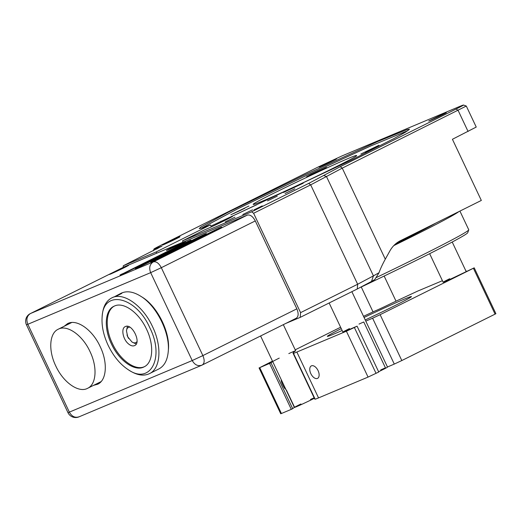 <?xml version="1.0" encoding="UTF-8"?>
<svg xmlns="http://www.w3.org/2000/svg" width="522" height="522" viewBox="0 0 522 522"><rect width="100%" height="100%" fill="white"/><g stroke="black" fill="none" stroke-linecap="round" stroke-linejoin="round"><path stroke-width="0.78" d="M128.529 265.411L113.489 272.216L124.451 266.762L247.291 215.123L153.318 261.887L30.478 313.526L113.489 272.216C109.059 274.448 108.276 274.983 111.14 273.809L109.418 274.442M113.489 272.216L128.386 265.528L111.14 273.809M114.037 271.988L127.577 265.848C128.262 265.926 109.992 274.559 110.37 273.978L114.037 271.988M137.939 267.603L137.801 267.323C131.537 270.422 138.526 267.486 144.385 264.556L203.9 234.939C210.164 231.84 203.175 234.776 197.316 237.706L135.355 268.647M203.9 234.939L206.34 233.608M153.292 261.144L153.155 260.863C146.891 263.969 153.879 261.033 159.739 258.096L219.253 228.486C225.517 225.38 218.529 228.323 212.676 231.253L150.714 262.194M219.253 228.486L221.7 227.155M122.579 274.057L122.448 273.776C116.184 276.875 123.172 273.939 129.025 271.009L188.546 241.392C194.81 238.293 187.822 241.229 181.963 244.159L120.001 275.101M188.546 241.392L190.987 240.068M168.175 249.836L185.564 241.432C186.334 240.603 165.324 250.534 166.453 250.462L168.175 249.836M122.389 268.419L114.664 272.014L122.389 268.419M116.106 271.381L116.543 270.996M121.867 268.517L121.43 268.895M124.295 266.833L30.478 313.526C26.89 315.869 26.002 319.457 27.829 324.286L150.669 272.647C148.848 267.819 149.729 264.23 153.318 261.887C156.202 261.222 158.864 263.153 161.318 267.688L255.291 220.923C252.837 216.389 250.168 214.457 247.291 215.123M255.291 220.923L296.848 308.835C298.78 313.585 298.519 316.75 296.072 318.322L201.766 365.237A8.456 8.456 0 0 0 202.255 365.008M64.128 326.296L67.534 323.653C76.63 318.564 92.498 329.721 100.152 346.569C107.91 362.412 106.742 380.212 97.679 384.238L93.516 385.36M69.158 323.001L67.26 324.736M96.655 383.807L99.18 383.331M285.854 323.412L300.196 317.383L300.581 312.639L253.607 213.263L251.604 211.815L182.511 240.864L183.098 242.11M156.776 253.177L156.182 251.93L123.283 265.763L162.003 246.11L153.997 249.014L153.357 250.795M123.146 267.408L123.283 265.763M182.511 240.864L204.435 229.954C214.979 225.582 241.588 212.337 229.491 217.485L351.045 160.247L394.097 138.493L405.783 131.994L409.502 129.175L407.193 129.521L377.66 141.527L302.877 175.757L228.956 211.821L200.931 227.018L199.195 228.584L202.19 228.023L210.353 224.975L156.182 251.93M232.257 216.486L229.491 217.485L229.732 217.994M156.828 249.04L157.102 247.911C151.948 250.018 153.351 249.059 161.331 245.046L317.95 167.112L341.917 155.954L460.371 106.155C465.526 104.054 464.123 105.007 456.143 109.02L340.259 166.688L308.678 183.418L251.604 211.815M460.371 106.155L463.464 105.026L466.296 106.044L476.234 127.068L452.417 139.283L481.33 200.435L400.42 240.701C395.957 242.945 392.427 246.391 389.823 251.03L385.295 259.186C382.358 264.543 380.277 269.052 379.037 272.706L374.842 279.472L371.475 281.456L357.263 288.986L300.196 317.383M253.901 209.929L262.246 205.89L253.901 209.929M225.23 221.915L234.965 217.198L225.23 221.915M285.064 193.492L294.799 188.781L285.064 193.492M267.512 200.872L277.254 196.161L267.512 200.872M242.776 214.535L252.517 209.824L242.776 214.535M444.705 113.274L428.706 121.013C428.321 121.613 446.995 112.778 446.297 112.7L444.705 113.274M335.026 159.38L319.027 167.125C318.642 167.719 337.316 158.884 336.612 158.805L335.026 159.38M178.407 237.314L162.407 245.053C162.022 245.647 180.697 236.818 179.992 236.74L178.407 237.314M256.733 204.768L210.895 226.124L210.353 224.975M300.581 312.639L357.655 284.242L310.681 184.866L253.607 213.263M171.066 248.015L184.605 241.875C185.297 241.947 167.027 250.586 167.399 250.005L171.066 248.015M407.982 130.591L370.933 145.873L303.426 176.906L236.59 209.374L201.257 228.31M308.678 183.418L310.681 184.866L326.465 176.501L323.679 175.47M340.259 166.688L342.256 168.136L326.465 176.501L373.439 275.877L379.037 272.706M385.295 259.186L342.256 168.136L466.296 106.044M357.263 288.986L357.655 284.242L373.439 275.877L371.475 281.456M179.418 244.44L171.699 248.041L179.418 244.44M173.141 247.408L173.578 247.023M178.902 244.537L178.459 244.922M230.841 214.777L248.929 206.027L230.841 214.777M303.197 183.235L283.446 192.487M310.805 174.544L306.571 176.847L326.452 167.451L310.805 174.544M378.939 145.273L360.859 154.029L378.939 145.273M262.605 201.068C288.379 190.413 360.004 155.752 356.506 155.628C358.777 152.137 249.144 203.958 253.274 204.422C253.49 204.702 256.602 203.587 262.605 201.068M214.881 225.25L227.324 219.233M168.228 351.724L168.384 349.91C170.322 332.318 157.311 306.166 142.108 297.109L140.568 296.137C156.574 305.677 170.27 333.199 168.228 351.724C167.405 360.35 164.254 366.105 158.792 368.982L149.396 373.661C143.804 376.284 137.319 375.325 129.932 370.777L128.399 369.804C120.223 364.447 113.47 356.291 108.152 345.336C103.506 335.294 101.496 325.845 102.123 317.004C103.18 288.907 136.111 296.372 149.827 327.816C164.821 357.276 150.558 385.236 128.399 369.804M114.833 296.548L121.111 293.253C126.702 290.63 133.188 291.589 140.568 296.137M125.41 326.55C132.079 323.027 141.671 342.823 134.637 345.571C132.771 346.399 130.637 345.773 128.249 343.685C122.833 339.124 120.908 328.325 125.215 326.642L125.41 326.55M136.953 341.656C135.779 343.15 134.128 343.267 131.994 342.014L136.216 344.024M127.401 326.315L126.468 330.896C126.742 328.436 127.838 327.19 129.743 327.157M126.99 334.948L128.634 338.497M233.367 213.674L244.838 208.252M310.89 175.098L322.361 169.676M365.178 152.28L376.649 146.858M90.006 351.587C97.568 367.038 96.426 384.381 87.592 388.316C78.724 393.268 63.247 382.398 55.782 365.968C48.22 350.523 49.362 333.173 58.196 329.245C67.064 324.286 82.541 335.157 90.006 351.587M102.123 317.004L102.279 315.19C103.102 306.564 106.247 300.809 111.715 297.932C123.081 291.57 142.924 305.507 152.489 326.576C162.185 346.38 160.724 368.623 149.396 373.661M120.001 293.808L121.815 293.155M120.947 293.364C124.719 292.124 116.732 296.098 113.424 297.109L111.715 297.932M144.529 366.62C135.368 371.149 119.903 360.017 112.38 343.483C104.778 327.933 105.718 310.453 114.396 306.055M131.994 342.014L127.733 336.86L126.468 330.896M241.314 209.975L236.988 212.023M319.066 171.288L313.99 173.689M373.126 148.581L368.8 150.623M114.533 305.996C123.714 301.631 139.054 312.756 146.538 329.199C154.297 345.042 153.122 362.842 144.059 366.868C134.963 371.951 119.094 360.8 111.44 343.952C103.682 328.103 104.85 310.309 113.913 306.283L114.533 305.996M128.197 337.76L127.264 335.744M395.513 243.97A105.738 3.139 -25.3 0 0 404.798 239.344L395.382 244.081M435.726 223.129A105.738 3.139 154.7 0 1 425.632 228.662A105.738 3.139 154.7 0 1 404.798 239.344M458.871 211.612A126.879 3.765 154.7 0 1 410.807 237.21A126.879 3.765 154.7 0 1 393.797 245.601M360.676 287.276A124.765 3.7 -25.3 0 0 419.649 258.69A124.765 3.7 -25.3 0 0 467.732 232.701L468.743 229.889A126.879 3.765 154.7 0 1 419.845 256.322A126.879 3.765 154.7 0 1 375.866 277.763M459.921 211.09L468.743 229.758A126.879 3.765 154.7 0 1 468.743 229.889M291.289 409.359L281.417 413.509L259.741 367.645L271.003 362.803L292.685 408.667L291.289 409.359L269.606 363.495M364.062 317.474A46.523 1.383 154.7 0 1 403.845 299.328A46.523 1.383 154.7 0 1 411.453 296.587A46.523 1.383 154.7 0 1 365.237 319.953M342.151 330.498A46.523 1.383 154.7 0 1 327.327 336.357A46.523 1.383 154.7 0 1 341.264 328.619M359.006 324.09A12.691 0.378 154.7 0 1 363.769 321.983L385.445 367.847A12.691 0.378 -25.3 0 0 380.682 369.954M368.062 377.086L318.544 397.908L296.861 352.043L346.386 331.222L368.062 377.086L378.744 372.029L357.068 326.165A148.026 4.391 154.7 0 1 344.97 331.333A12.691 0.378 154.7 0 1 342.902 332.077A12.691 0.378 154.7 0 1 349.446 328.606M365.791 321.128A122.65 3.641 -25.3 0 0 372.604 318.211L394.28 364.075A122.65 3.641 154.7 0 1 387.468 366.992M317.428 378.443A6.982 3.922 63.5 0 1 310.884 373.772A6.982 3.922 63.5 0 1 311.34 365.889A6.982 3.922 63.5 0 1 317.963 370.392A6.982 3.922 63.5 0 1 317.559 378.385A6.982 3.922 63.5 0 1 317.428 378.443M442.421 280.692L417.62 291.119L391.513 303.275A13.109 0.391 154.7 0 1 374.489 311.21L363.514 316.319M272.875 361.426A12.691 0.378 154.7 0 1 279.25 358.118M288.81 353.596A12.691 0.378 154.7 0 1 295.648 350.745A12.691 0.378 154.7 0 1 295.472 350.901A178.713 5.305 -25.3 0 0 293.038 353.153A178.713 5.305 -25.3 0 0 293.455 353.303L315.131 399.167A178.713 5.305 154.7 0 1 314.714 399.017L293.038 353.153M314.153 397.823A12.691 0.378 -25.3 0 0 310.486 399.461M300.926 403.982A12.691 0.378 -25.3 0 0 294.558 407.291L286.408 390.058M474.217 267.832L473.402 268.269L495.084 314.133L495.9 313.696L474.217 267.832L457.579 275.779A12.691 0.378 154.7 0 1 443.132 282.2A12.691 0.378 154.7 0 1 449.677 278.728M495.084 314.133L401.816 360.545L380.133 314.681L473.402 268.269M394.28 364.075L401.816 360.545M380.133 314.681L372.604 318.211M315.131 399.167A21.148 0.626 -25.3 0 0 318.544 397.908M296.861 352.043A21.148 0.626 154.7 0 1 293.455 353.303M376.055 373.367L354.373 327.503L357.068 326.165M354.373 327.503L346.386 331.222M259.741 367.645L272.491 361.133M271.003 362.803A204.089 6.055 154.7 0 1 272.686 361.557M340.612 327.235L295.211 349.825M259.049 367.893L280.725 413.757L281.417 413.509M294.369 407.421A204.089 6.055 -25.3 0 0 292.685 408.667M285.788 389.268L285.651 389.079C284.497 389.334 280.575 381.04 281.332 379.944L281.267 379.709M351.867 291.667L387.52 367.096A12.691 0.378 154.7 0 1 378.6 371.723M314.368 398.286A12.691 0.378 154.7 0 1 301.814 404.328A12.691 0.378 154.7 0 1 294.382 407.454L260.595 335.979M197.316 237.706L197.512 238.117M212.676 231.253L212.865 231.664M181.963 244.159L182.158 244.57M79.259 416.719C75.24 418.161 71.945 416.647 69.38 412.191L27.829 324.286L26.446 324.782L67.997 412.693L192.22 360.552L150.669 272.647L161.318 267.688L202.875 355.593L296.848 308.835M192.22 360.552L202.875 355.593C204.807 360.343 204.552 363.508 202.099 365.08C198.079 366.522 194.791 365.008 192.22 360.552M221.367 222.026L220.943 221.119M468.084 131.492L458.146 110.468L456.143 109.02M157.957 248.459L158.199 247.454M30.322 313.598A8.456 8.456 0 0 0 26.446 324.782M67.997 412.693A8.456 8.456 0 0 0 78.926 416.876L201.766 365.237M71.69 322.531L58.196 329.245M101.085 381.602L87.592 388.316M466.035 270.787L466.387 271.531M342.902 332.077L329.141 302.975M466.205 271.623L452.215 242.032M443.132 282.2L429.652 253.685M396.028 301.174L384.153 276.053M373.028 311.888L361.257 286.996M295.648 350.745L283.322 324.671"/></g></svg>
